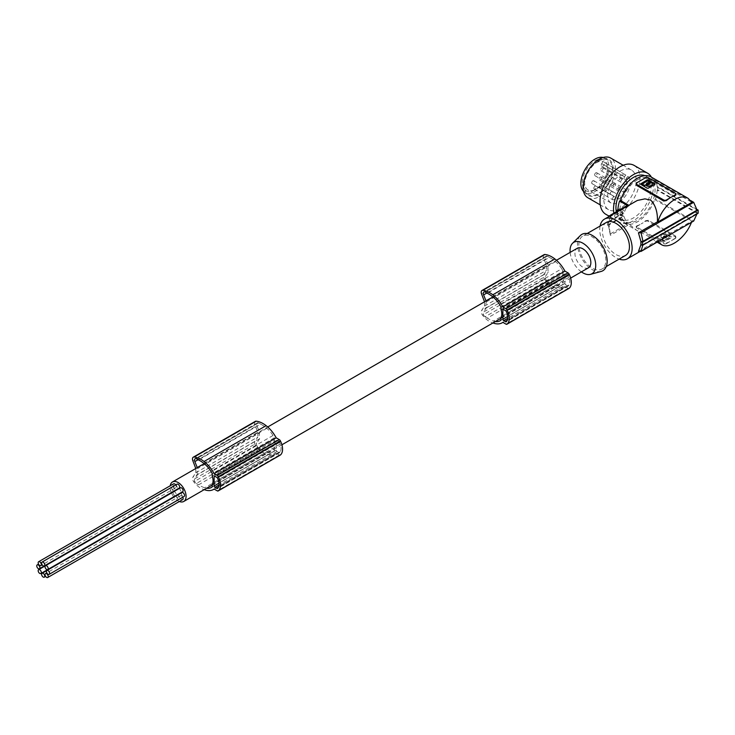 <?xml version="1.0" encoding="UTF-8"?>
<svg xmlns="http://www.w3.org/2000/svg" width="735" height="735" viewBox="0 0 735 735"><rect width="100%" height="100%" fill="white"/><g stroke="black" fill="none" stroke-linecap="round" stroke-linejoin="round"><path stroke-width="0.55" stroke-dasharray="3.67 2.76" d="M500.985 306.973L563.056 271.142A23.198 13.395 -120 0 0 561.733 268.78L499.671 304.612M561.733 268.78A20.892 12.063 -120 0 0 555.587 261.614A27.838 16.069 -120 0 0 554.291 260.548A27.838 16.069 -120 0 0 549.348 257.415L487.277 293.247M549.348 257.415A14.47 8.351 -120 0 0 547.29 256.23A3.05 1.764 -120 0 0 545.976 256.184A3.05 1.764 -120 0 0 545.655 259.06L486.892 292.989M544.065 254.659A3.813 2.205 -120 0 0 543.661 258.233L546.592 265.555L484.53 301.387M487.351 318.108A15.573 8.995 -120 0 1 485.091 316.776L547.152 280.945A15.573 8.995 -120 0 0 549.422 282.268L487.351 318.108A27.838 16.069 -120 0 0 492.229 320.635A27.838 16.069 -120 0 0 493.525 321.066A18.274 10.547 -120 0 0 495.39 321.535M565.757 284.803L567.696 285.924A1.148 0.661 -120 0 0 568.274 285.988A1.148 0.661 -120 0 0 568.375 285.897A14.14 8.159 -120 0 0 568.991 285.005A10.189 5.88 -120 0 0 568.991 277.306A14.14 8.159 -120 0 0 568.375 275.717A1.148 0.661 -120 0 0 567.696 274.899L565.757 273.769A1.148 0.661 -120 0 0 565.178 273.714A1.148 0.661 -120 0 0 564.939 274.238L564.939 283.398A1.148 0.661 -120 0 0 565.757 284.803L507.701 318.319M255.321 421.357A3.813 2.205 -120 0 0 254.916 424.94L257.856 432.263L195.786 468.094M486.037 300.937L486.405 301.846A11.255 6.496 60 0 0 485.881 304.841A11.255 6.496 60 0 0 486.276 307.956L483.446 312.127L545.517 276.296L548.347 272.115A11.255 6.496 60 0 1 547.942 269.01A11.255 6.496 60 0 1 548.475 266.015L545.655 259.06M485.091 316.776A3.05 1.764 60 0 1 483.446 312.127M484.53 301.809L484.53 306.082L481.609 310.473A3.813 2.205 -120 0 0 482.518 315.15A18.219 10.52 -120 0 0 491.669 322.518A18.219 10.52 -120 0 0 492.799 322.885A24.42 14.103 -120 0 0 492.955 322.941M549.422 282.268A27.838 16.069 -120 0 0 554.291 284.803A27.838 16.069 -120 0 0 555.587 285.235L493.525 321.066M195.786 468.517L195.786 472.789L192.864 477.18A3.813 2.205 -120 0 0 193.774 481.848A18.219 10.52 -120 0 0 202.924 489.225A18.219 10.52 -120 0 0 204.064 489.593A24.42 14.103 -120 0 0 204.211 489.648M195.786 472.789L257.856 436.957L254.935 441.349A3.813 2.205 -120 0 0 255.844 446.016A18.219 10.52 -120 0 0 264.995 453.394A18.219 10.52 -120 0 0 266.125 453.752A24.42 14.103 -120 0 0 266.364 453.844A24.42 14.103 -120 0 0 275.579 453.624A24.42 14.103 -120 0 0 276.204 453.219L214.142 489.06M259.602 438.823L197.54 474.654L194.711 478.834A3.05 1.764 60 0 0 196.346 483.474L258.417 447.643A3.05 1.764 60 0 1 256.772 442.994L259.602 438.823A11.255 6.496 60 0 1 259.198 435.708A11.255 6.496 60 0 1 259.731 432.722L256.919 425.767L198.147 459.697M486.405 301.846L548.475 266.015M212.25 476.225L274.311 440.394L274.311 437.839A23.198 13.395 -120 0 0 272.997 435.487A20.892 12.063 -120 0 0 266.851 428.321A27.838 16.069 -120 0 0 265.546 427.255A27.838 16.069 -120 0 0 260.603 424.123L198.542 459.954M260.603 424.123A14.47 8.351 -120 0 0 258.545 422.928A3.05 1.764 -120 0 0 257.232 422.891A3.05 1.764 -120 0 0 256.919 425.767M547.152 280.945A3.05 1.764 60 0 1 545.517 276.296M258.417 447.643A15.573 8.995 -120 0 0 260.677 448.975L198.615 484.806A27.838 16.069 -120 0 0 203.485 487.342A27.838 16.069 -120 0 0 204.78 487.774A18.274 10.547 -120 0 0 206.654 488.242M196.346 483.474A15.573 8.995 -120 0 0 198.615 484.806M257.856 432.263L257.856 436.957M555.587 285.235A18.274 10.547 -120 0 0 562.146 284.95A18.274 10.547 -120 0 0 563.056 284.316L500.985 320.148M563.056 271.142L563.056 273.696A11.255 6.496 60 0 1 563.864 278.197A11.255 6.496 60 0 1 563.056 281.771L563.056 284.316M545.976 256.184L483.906 292.015M546.592 265.555L546.592 270.25L543.67 274.642A3.813 2.205 -120 0 0 544.589 279.309A18.219 10.52 -120 0 0 553.731 286.687A18.219 10.52 -120 0 0 554.87 287.054A24.42 14.103 -120 0 0 555.109 287.146A24.42 14.103 -120 0 0 564.324 286.926A24.42 14.103 -120 0 0 564.949 286.521L568.036 288.304A1.911 1.102 -120 0 0 568.835 288.46M486.276 307.956L548.347 272.115M197.292 467.644L197.669 468.553L259.731 432.722M564.949 286.521L502.887 322.353M484.53 306.082L546.592 270.25M568.991 285.005L506.92 320.837M197.54 474.654A11.255 6.496 60 0 1 197.136 471.539A11.255 6.496 60 0 1 197.669 468.553M636.721 226.472L641.177 223.899A26.717 15.426 -60 0 1 636.721 225.856L636.721 226.977L663.705 242.559L666.406 243L666.406 243.616A1.911 1.102 180 0 1 663.705 243.616L636.721 228.034L636.721 226.472A1.911 1.102 -0 0 0 636.161 227.253A1.911 1.102 -0 0 0 636.721 228.034M179.349 501.509A11.255 6.496 60 0 1 173.947 497.154M173.708 496.842A11.255 6.496 60 0 1 171.475 492.974M171.328 492.606A11.255 6.496 60 0 1 170.152 487.121A11.255 6.496 60 0 1 170.244 485.752M588.514 267.77A11.255 6.496 60 0 1 579.841 264.756A11.255 6.496 60 0 1 574.926 253.428A11.255 6.496 60 0 1 577.26 248.274M500.985 317.603L563.056 281.771M274.311 440.394A11.255 6.496 60 0 1 275.12 444.905A11.255 6.496 60 0 1 274.311 448.469L212.25 484.31M276.204 453.219L279.3 455.011A1.911 1.102 -120 0 0 280.09 455.167M278.96 441.597L277.012 440.476A1.148 0.661 -120 0 0 276.443 440.421A1.148 0.661 -120 0 0 276.204 440.945L276.204 450.105A1.148 0.661 -120 0 0 277.012 451.51L278.96 452.631A1.148 0.661 -120 0 0 279.53 452.687A1.148 0.661 -120 0 0 279.64 452.595A14.14 8.159 -120 0 0 280.246 451.713A10.189 5.88 -120 0 0 280.246 444.013A14.14 8.159 -120 0 0 279.64 442.415A1.148 0.661 -120 0 0 278.96 441.597L216.889 477.438M568.991 277.306L506.92 313.138M280.246 444.013L218.185 479.845M260.677 448.975A27.838 16.069 -120 0 0 265.546 451.501A27.838 16.069 -120 0 0 266.851 451.933L204.78 487.774M266.851 451.933A18.274 10.547 -120 0 0 273.411 451.658A18.274 10.547 -120 0 0 274.311 451.014L212.25 486.855M274.311 451.014L274.311 448.469M280.246 451.713L218.185 487.544M500.985 309.527L563.056 273.696M257.232 422.891L195.17 458.723M272.997 435.487L210.927 471.319M274.311 437.839L212.25 473.671M173.561 483.832A2.233 1.286 -120 0 0 173.102 484.861A2.233 1.286 -120 0 0 174.076 487.103A2.233 1.286 -120 0 0 175.794 487.7A2.233 1.286 -120 0 0 176.253 486.68A2.233 1.286 -120 0 0 175.674 484.935M176.997 484.172A2.233 1.286 -120 0 0 176.529 485.201A2.233 1.286 -120 0 0 177.512 487.443A2.233 1.286 -120 0 0 179.23 488.04M182.767 497.218A2.233 1.286 -120 0 0 180.433 495.73A2.233 1.286 -120 0 0 179.965 496.759A2.233 1.286 -120 0 0 180.939 499.001A2.233 1.286 -120 0 0 182.666 499.598M171.678 488.003A2.233 1.286 -120 0 0 172.651 490.245A2.233 1.286 -120 0 0 174.37 490.851A2.233 1.286 -120 0 0 174.829 489.822A2.233 1.286 -120 0 0 173.855 487.581A2.233 1.286 -120 0 0 172.137 486.983A2.233 1.286 -120 0 0 171.678 488.003M173.102 492.79A2.233 1.286 -120 0 0 174.076 495.041A2.233 1.286 -120 0 0 175.794 495.638A2.233 1.286 -120 0 0 176.253 494.609A2.233 1.286 -120 0 0 175.279 492.367A2.233 1.286 -120 0 0 173.561 491.77A2.233 1.286 -120 0 0 173.102 492.79M176.529 496.419A2.233 1.286 -120 0 0 177.512 498.661A2.233 1.286 -120 0 0 179.23 499.258A2.233 1.286 -120 0 0 179.689 498.238A2.233 1.286 -120 0 0 178.715 495.987A2.233 1.286 -120 0 0 176.997 495.39A2.233 1.286 -120 0 0 176.529 496.419M180.433 487.801A2.233 1.286 -120 0 0 179.965 488.821A2.233 1.286 -120 0 0 180.939 491.072A2.233 1.286 -120 0 0 182.666 491.669M181.848 492.588A2.233 1.286 -120 0 0 181.389 493.608A2.233 1.286 -120 0 0 182.363 495.859A2.233 1.286 -120 0 0 184.081 496.456M675.309 237.855L675.309 238.471L670.862 241.043A26.717 15.426 -60 0 0 675.309 237.855L675.86 236.936L675.437 235.944L648.325 220.279L645.633 220.72A26.717 15.426 -60 0 1 641.177 223.899L645.633 221.336A1.911 1.102 180 0 1 648.325 221.336L675.309 236.909L675.309 235.862M675.309 238.471A1.911 1.102 -0 0 0 675.869 237.69A1.911 1.102 -0 0 0 675.309 236.909M666.406 243.616L670.862 241.043A26.717 15.426 -60 0 1 666.406 243M657.163 236.642L663.779 232.82L664.853 232.82L671.689 236.955L664.853 241.08L663.779 241.08L657.163 237.267L657.163 236.642L664.853 233.133L671.468 236.955L671.468 237.57L664.853 241.392L663.779 241.392L657.163 237.57L657.163 236.955M581.403 271.886A18.155 10.483 60 0 1 570.139 252.381M601.129 271.454A20.993 12.118 60 0 1 585.639 263.994A20.993 12.118 60 0 1 577.489 244.002A20.993 12.118 60 0 1 580.384 235.512M605.824 260.355A19.082 11.016 -120 0 0 597.5 241.154A19.082 11.016 -120 0 0 582.791 236.045A19.082 11.016 -120 0 0 578.84 244.783A19.082 11.016 -120 0 0 587.173 263.984A19.082 11.016 -120 0 0 601.873 269.093A19.082 11.016 -120 0 0 605.824 260.355M606.403 222.411A19.082 11.016 -120 0 0 602.452 231.148A19.082 11.016 -120 0 0 610.785 250.35A19.082 11.016 -120 0 0 625.485 255.458M600.072 226.068A22.895 13.221 -120 0 0 615.948 257.636A22.895 13.221 -120 0 0 619.155 259.115M634.002 202.079L629.38 205.644L610.39 216.604L608.617 222.981L608.617 226.095A133.568 77.12 180 0 1 607.505 225.167L607.505 222.053L622.784 213.233L618.273 210.623M638.439 251.489L657.43 240.529L657.062 241.585L656.263 241.65L650.741 237.543L636.611 230.275L629.38 224.34L610.39 235.301L608.617 226.095M698.158 213.233L657.724 189.887L657.182 190.2L697.074 213.233L696.982 213.913M642.932 245.113L642.987 244.461L640.892 244.727M642.987 244.461L697.074 213.233M657.724 189.887A28.619 16.528 120 0 0 657.77 188.307A28.619 16.528 120 0 0 657.724 186.773L696.982 209.429M657.724 186.773L657.182 187.085L697.074 210.118M657.182 187.085A27.857 16.087 120 0 0 655.491 180.268L654.6 180.782A26.717 15.426 120 0 0 650.888 176.85M657.182 190.2A27.857 16.087 -60 0 1 655.491 198.964L693.693 221.024M609.076 224.882L608.543 225.755L610.39 235.301L609.076 224.882L623.868 216.347L617.878 212.893A27.857 16.087 120 0 0 619.577 219.701L620.469 219.186A26.717 15.426 -60 0 0 624.18 223.118A26.717 15.426 -60 0 0 654.6 199.479L655.491 198.964M617.878 212.893L617.336 213.205A28.619 16.528 -60 0 1 617.299 211.671A28.619 16.528 -60 0 1 617.299 211.184M637.53 179.735A24.806 14.323 120 0 0 630.115 185.918A24.806 14.323 120 0 0 625.127 221.474A24.806 14.323 120 0 0 637.53 220.243A24.806 14.323 120 0 0 653.737 198.386A24.806 14.323 120 0 0 649.933 178.504A24.806 14.323 120 0 0 637.53 179.735M616.325 211.753A24.806 14.323 120 0 0 621.084 219.131A24.806 14.323 120 0 0 633.487 217.909A24.806 14.323 120 0 0 645.89 204.808A24.806 14.323 120 0 0 645.89 176.17A24.806 14.323 120 0 0 644.834 175.656M651.421 177.163A28.242 16.308 -60 0 1 645.091 209.714A28.242 16.308 -60 0 1 619.366 222.108A28.242 16.308 -60 0 1 613.854 213.178M619.366 222.108L609.333 216.32L619.366 222.108M596.627 172.707A1.718 0.992 120 0 0 594.937 173.782A1.718 0.992 120 0 0 594.973 175.711A1.718 0.992 120 0 0 595.028 175.738A1.718 0.992 120 0 0 596.719 174.664A1.718 0.992 120 0 0 596.682 172.734A1.718 0.992 120 0 0 596.627 172.707M605.704 181.793A1.718 0.992 120 0 0 607.211 180.452A1.718 0.992 120 0 0 607.082 178.734A1.718 0.992 120 0 0 606.733 178.66A1.718 0.992 120 0 0 605.227 179.992A1.718 0.992 120 0 0 605.364 181.71A1.718 0.992 120 0 0 605.704 181.793M594.027 187.397A1.718 0.992 120 0 0 594.192 189.06A1.718 0.992 120 0 0 596.067 187.756A1.718 0.992 120 0 0 595.901 186.093A1.718 0.992 120 0 0 594.027 187.397M612.65 198.147A1.718 0.992 120 0 0 612.806 199.81A1.718 0.992 120 0 0 614.68 198.505A1.718 0.992 120 0 0 614.524 196.842A1.718 0.992 120 0 0 612.65 198.147M624.327 192.542A1.718 0.992 120 0 0 625.834 191.201A1.718 0.992 120 0 0 625.696 189.483A1.718 0.992 120 0 0 625.356 189.409A1.718 0.992 120 0 0 623.85 190.742A1.718 0.992 120 0 0 623.978 192.46A1.718 0.992 120 0 0 624.327 192.542M615.241 183.456A1.718 0.992 120 0 0 613.56 184.531A1.718 0.992 120 0 0 613.587 186.46A1.718 0.992 120 0 0 613.651 186.488A1.718 0.992 120 0 0 615.333 185.413A1.718 0.992 120 0 0 615.305 183.484A1.718 0.992 120 0 0 615.241 183.456M619.991 208.556A22.895 13.221 -60 0 1 608.543 209.696A22.895 13.221 -60 0 1 605.034 191.339A22.895 13.221 -60 0 1 619.991 171.163A22.895 13.221 -60 0 1 631.438 170.033A22.895 13.221 -60 0 1 634.948 188.38A22.895 13.221 -60 0 1 619.991 208.556M634.112 165.403A28.242 16.308 -60 0 1 634.112 198.009A28.242 16.308 -60 0 1 605.87 214.317M587.816 197.724A22.895 13.221 120 0 0 599.264 196.585A22.895 13.221 120 0 0 599.971 196.162A22.895 13.221 120 0 0 603.453 193.535A22.895 13.221 120 0 0 614.901 173.699A22.895 13.221 120 0 0 610.712 158.062M602.213 191.605A20.8 12.008 120 0 0 612.944 166.422A20.8 12.008 120 0 0 597.766 160.8A20.8 12.008 120 0 0 594.597 163.188A20.8 12.008 120 0 0 584.196 189.998A20.8 12.008 120 0 0 602.213 191.605M598.409 161.195A19.845 11.457 -60 0 1 608.323 160.212A19.845 11.457 -60 0 1 611.373 176.115A19.845 11.457 -60 0 1 598.409 193.599A19.845 11.457 -60 0 1 588.487 194.582A19.845 11.457 -60 0 1 585.437 178.678A19.845 11.457 -60 0 1 598.409 161.195M603.141 157.501A19.845 11.457 -60 0 1 604.822 158.19A19.845 11.457 -60 0 1 607.863 174.085A19.845 11.457 -60 0 1 594.9 191.578A19.845 11.457 -60 0 1 584.977 192.561A19.845 11.457 -60 0 1 583.544 191.449M582.35 182.62A17.75 10.244 -60 0 1 594.9 160.882A17.75 10.244 -60 0 1 607.441 168.131A17.75 10.244 -60 0 1 594.9 189.86A17.75 10.244 -60 0 1 582.35 182.62M607.441 169.454A16.124 9.307 -60 0 1 596.048 189.198A16.124 9.307 -60 0 1 588.037 190.025A16.124 9.307 -60 0 1 584.647 182.62A16.124 9.307 -60 0 1 596.048 162.876A16.124 9.307 -60 0 1 602.884 161.553A16.124 9.307 -60 0 1 605.171 162.876A16.124 9.307 -60 0 1 607.441 169.454L607.441 168.131M601.68 166.285A2.288 1.323 -60 0 0 602.819 166.174A2.288 1.323 -60 0 0 603.968 164.962L605.171 162.876L627.892 176.326A15.839 9.142 -60 0 1 628.921 189.262A15.839 9.142 -60 0 1 618.916 202.171A15.839 9.142 -60 0 1 611.042 202.979A15.839 9.142 -60 0 1 608.552 190.31A15.839 9.142 -60 0 1 618.916 176.308A15.839 9.142 -60 0 1 625.604 175.003L624.539 176.841A2.288 1.323 -60 0 0 624.539 179.487L601.68 166.285A2.288 1.323 -60 0 1 601.68 163.639L602.884 161.553L625.604 175.003M603.968 164.962L626.836 178.164L627.892 176.326M626.836 178.164A2.288 1.323 -60 0 1 625.687 179.377A2.288 1.323 -60 0 1 624.539 179.487M621.672 179.267A1.718 0.992 120 0 0 621.314 178.476A1.718 0.992 120 0 0 619.991 178.936A1.718 0.992 120 0 0 619.247 180.663A1.718 0.992 120 0 0 619.596 181.453A1.718 0.992 120 0 0 620.919 180.994A1.718 0.992 120 0 0 621.672 179.267M603.049 168.517A1.718 0.992 120 0 0 602.7 167.727A1.718 0.992 120 0 0 601.368 168.186A1.718 0.992 120 0 0 600.624 169.914A1.718 0.992 120 0 0 600.982 170.704A1.718 0.992 120 0 0 602.305 170.244A1.718 0.992 120 0 0 603.049 168.517M657.43 240.529L691.947 221.042L691.47 222.301M657.816 240.749L658.229 241.493M620.129 188.537A1.718 0.992 120 0 0 619.77 187.747A1.718 0.992 120 0 0 618.447 188.215A1.718 0.992 120 0 0 617.703 189.942A1.718 0.992 120 0 0 618.052 190.723A1.718 0.992 120 0 0 619.375 190.264A1.718 0.992 120 0 0 620.129 188.537M626.67 184.264A1.718 0.992 120 0 0 627.029 181.775A1.718 0.992 120 0 0 625.678 182.271A1.718 0.992 120 0 0 625.31 184.751A1.718 0.992 120 0 0 626.67 184.264M618.264 198.551A1.718 0.992 120 0 0 618.576 198.974A1.718 0.992 120 0 0 620.046 198.34A1.718 0.992 120 0 0 620.597 196.429A1.718 0.992 120 0 0 620.294 195.997A1.718 0.992 120 0 0 618.815 196.631A1.718 0.992 120 0 0 618.264 198.551M611.345 191.624A1.718 0.992 120 0 0 610.362 193.13A1.718 0.992 120 0 0 610.656 194.398A1.718 0.992 120 0 0 611.676 194.205A1.718 0.992 120 0 0 612.659 192.699A1.718 0.992 120 0 0 612.365 191.431A1.718 0.992 120 0 0 611.345 191.624M592.722 180.874A1.718 0.992 120 0 0 591.739 182.381A1.718 0.992 120 0 0 592.033 183.649A1.718 0.992 120 0 0 593.062 183.456A1.718 0.992 120 0 0 594.045 181.94A1.718 0.992 120 0 0 593.751 180.681A1.718 0.992 120 0 0 592.722 180.874M599.641 187.802A1.718 0.992 120 0 0 599.953 188.224A1.718 0.992 120 0 0 601.432 187.59A1.718 0.992 120 0 0 601.983 185.679A1.718 0.992 120 0 0 601.671 185.248A1.718 0.992 120 0 0 600.192 185.881A1.718 0.992 120 0 0 599.641 187.802M655.491 180.268L690.79 200.646M654.6 180.782L691.947 202.345M648.325 177.705L648.325 178.761L645.633 178.32A26.717 15.426 120 0 0 641.177 180.277A26.717 15.426 120 0 0 636.721 183.465L636.161 184.54M648.325 178.761L675.309 194.343L675.309 193.287M675.309 195.464L675.309 194.343M628.6 205.194L629.38 205.644M640.396 184.209L647.177 188.5L648.261 188.5L655.041 184.209M648.932 183.796A0.827 0.478 0 0 0 647.37 183.796M647.608 184.549L646.304 185.367M647.608 184.862A1.654 0.956 0 0 0 649.327 184.632A1.654 0.956 0 0 0 649.804 183.952A1.654 0.956 0 0 0 649.786 183.796M652.312 184.219A3.445 1.994 0 0 0 651.293 182.951L649.722 183.428M648.169 180.838L642.041 184.237M648.169 181.15L650.006 182.225M646.515 183.796A1.654 0.956 0 0 0 646.497 183.952A1.654 0.956 0 0 0 646.589 184.274M610.519 215.098L609.076 221.768L623.868 213.233L627.249 205.442M610.39 216.604L610.004 215.925M609.076 221.768L610.078 215.557M654.6 199.479L691.947 221.042M607.505 225.167L622.784 216.347L622.784 213.233M610.519 233.794L627.249 224.138L619.577 219.701M620.469 219.186L629.38 224.34M623.868 216.347L627.249 224.138M622.784 216.347L617.336 213.205M608.617 222.981A133.568 77.12 180 0 1 607.505 222.053M623.868 213.233L618.815 210.311M665.616 237.037A0.827 0.478 180 0 1 664.449 236.367A0.827 0.478 180 0 1 665.616 237.037M663.503 237.12L661.895 237.708A3.445 1.994 180 0 1 660.866 236.284A3.445 1.994 180 0 1 661.877 234.878A3.445 1.994 180 0 1 666.774 234.888L665.57 235.797A1.654 0.956 180 0 0 663.861 236.027A1.654 0.956 180 0 0 663.374 236.698L663.374 237.01A1.654 0.956 180 0 1 663.861 236.339A1.654 0.956 180 0 1 665.57 236.11L665.57 235.797M662.134 239.169L663.87 240.483L662.134 239.481M669.888 236.688L667.343 235.687L669.888 237.157L663.87 240.17M667.343 235.687L666.599 236.698A1.654 0.956 180 0 1 666.691 237.01A1.654 0.956 180 0 1 666.204 237.69A1.654 0.956 180 0 1 664.486 237.919L664.486 237.607A1.654 0.956 180 0 0 666.204 237.377A1.654 0.956 180 0 0 666.691 236.698L666.691 237.01M666.599 236.698L666.728 236.045M662.134 238.7L664.486 237.607M665.616 237.35A0.827 0.478 180 0 1 664.449 236.679A0.827 0.478 180 0 1 665.616 237.35M662.713 237.708L663.503 237.433M666.774 234.888L666.783 235.678L665.57 236.11M661.895 237.708L661.895 238.021A3.445 1.994 180 0 1 660.866 236.596A3.445 1.994 180 0 1 661.877 235.191A3.445 1.994 180 0 1 666.774 235.2M662.713 238.021L661.895 238.021M664.679 240.17L669.888 237.001M664.679 240.483L663.87 240.483M663.898 237.681L662.134 239.013M663.898 237.993L664.486 237.919M667.343 235.999L666.728 236.358M601.506 177.787A1.718 0.992 120 0 0 601.157 176.997A1.718 0.992 120 0 0 599.833 177.457A1.718 0.992 120 0 0 599.08 179.193A1.718 0.992 120 0 0 599.438 179.974A1.718 0.992 120 0 0 600.761 179.515A1.718 0.992 120 0 0 601.506 177.787M608.047 173.515A1.718 0.992 120 0 0 608.415 171.025A1.718 0.992 120 0 0 607.055 171.521A1.718 0.992 120 0 0 606.697 174.002A1.718 0.992 120 0 0 608.047 173.515M596.048 189.198L594.9 189.86M266.125 453.752L204.064 489.593M554.87 287.054L492.799 322.885M547.29 256.23L485.229 292.061M543.661 258.233L481.59 294.064M564.939 283.398L507.692 316.454M254.916 424.94L192.855 460.771M254.935 441.349L192.864 477.18M194.711 478.834L256.772 442.994M258.545 422.928L196.484 458.759M555.587 261.614L493.525 297.445M568.375 285.897L506.314 321.728M567.696 285.924L506.764 321.112M568.036 288.304L505.974 324.135M543.67 274.642L481.609 310.473M255.844 446.016L193.774 481.848M564.939 274.238L565.757 273.769M279.3 455.011L217.229 490.842M567.696 274.899L505.634 310.73M279.64 442.415L217.569 478.246M544.589 279.309L482.518 315.15M568.375 275.717L506.314 311.548M277.012 440.476L276.204 440.945M276.204 450.105L218.947 483.161M277.012 451.51L218.956 485.026M278.96 452.631L218.019 487.81M279.64 452.595L217.569 488.435M266.851 428.321L204.78 464.152M663.705 242.559L663.705 243.616M648.325 220.279L648.325 221.336M645.633 220.72L645.633 221.336M601.68 163.639L624.539 176.841M645.633 178.32L645.633 177.705M636.721 183.465L636.721 182.85M568.274 285.988L506.204 321.82M562.146 284.95L500.085 320.782M636.161 227.253L636.161 226.343M212.25 485.008L281.909 444.785M500.985 318.31L570.654 278.087M565.178 273.714L503.117 309.554M275.579 453.624L214.179 489.078M564.324 286.926L502.915 322.371M276.443 440.421L214.372 476.252M273.411 451.658L211.34 487.489M279.53 452.687L217.468 488.518M675.869 237.69L675.869 236.78M587.164 233.519L582.791 236.045M621.084 219.131L625.127 221.474M594.192 189.06L612.806 199.81M607.082 178.734L625.696 189.483M594.973 175.711L613.587 186.46M608.543 209.696L600.284 204.918M608.323 160.212L604.822 158.19M602.7 167.727L621.314 178.476M592.033 183.649L610.656 194.398M599.953 188.224L618.576 198.974M624.18 223.118L637.962 231.084M656.263 241.65L657.108 242.137M601.157 176.997L619.77 187.747M608.415 171.025L627.029 181.775M175.794 487.7L42.189 564.838M179.23 499.258L45.616 576.396M656.897 241.732L639.615 251.71M606.246 266.566L601.873 269.093M172.137 486.983L38.532 564.122M596.682 172.734L615.305 183.484M176.997 495.39L46.921 570.489M645.89 176.17L649.933 178.504M601.671 185.248L620.294 195.997M605.364 181.71L623.978 192.46M600.982 170.704L619.596 181.453M204.192 463.656L267.724 426.98M492.937 296.958L556.468 260.282M599.438 179.974L618.052 190.723M611.042 202.979L588.037 190.025M173.561 491.77L45.496 565.711M180.433 495.73L46.819 572.868M588.487 194.582L584.977 192.561M631.438 170.033L623.179 165.256M593.751 180.681L612.365 191.431M595.901 186.093L614.524 196.842M606.697 174.002L625.31 184.751"/><path stroke-width="1.1" d="M495.39 321.535A18.274 10.547 -120 0 0 500.085 320.782A18.274 10.547 -120 0 0 500.985 320.148L500.985 317.603A11.255 6.496 60 0 0 501.794 314.029A11.255 6.496 60 0 0 500.985 309.527L500.985 306.973A23.198 13.395 -120 0 0 499.671 304.612A20.892 12.063 -120 0 0 493.525 297.445A27.838 16.069 -120 0 0 492.22 296.38A27.838 16.069 -120 0 0 487.277 293.247A14.47 8.351 -120 0 0 485.229 292.061A3.05 1.764 -120 0 0 483.906 292.015A3.05 1.764 -120 0 0 483.593 294.891L486.037 300.937M492.955 322.941A24.42 14.103 -120 0 0 493.038 322.977A24.42 14.103 -120 0 0 502.253 322.757A24.42 14.103 -120 0 0 502.887 322.353L505.974 324.135A1.911 1.102 -120 0 0 506.929 324.236A1.911 1.102 -120 0 0 507.058 324.126A16.032 9.252 -120 0 0 507.435 323.823A13.781 7.956 -120 0 0 507.214 310.317A16.032 9.252 -120 0 0 507.058 310.014A1.911 1.102 -120 0 0 505.974 308.746L502.878 306.954A24.42 14.103 -120 0 0 493.038 294.983A24.42 14.103 -120 0 0 492.799 294.799A25.045 14.461 -120 0 0 492.762 294.763A25.045 14.461 -120 0 0 482.867 290.325A3.813 2.205 -120 0 0 481.995 290.49A3.813 2.205 -120 0 0 481.59 294.064L484.53 301.809M568.835 288.46A1.911 1.102 -120 0 0 568.991 288.396A1.911 1.102 -120 0 0 569.129 288.295A16.032 9.252 -120 0 0 569.496 287.991A13.781 7.956 -120 0 0 569.285 274.486A16.032 9.252 -120 0 0 569.129 274.173A1.911 1.102 -120 0 0 568.036 272.915L564.939 271.123A24.42 14.103 -120 0 0 555.109 259.152A24.42 14.103 -120 0 0 554.87 258.968A25.045 14.461 -120 0 0 554.824 258.931A25.045 14.461 -120 0 0 544.938 254.485A3.813 2.205 -120 0 0 544.065 254.659L481.995 290.49M502.878 319.238A1.148 0.661 -120 0 0 503.686 320.635L505.634 321.765A1.148 0.661 -120 0 0 506.204 321.82A1.148 0.661 -120 0 0 506.314 321.728A14.14 8.159 -120 0 0 506.92 320.837A10.189 5.88 -120 0 0 506.92 313.138A14.14 8.159 -120 0 0 506.314 311.548A1.148 0.661 -120 0 0 505.634 310.73L503.686 309.61A1.148 0.661 -120 0 0 503.117 309.554A1.148 0.661 -120 0 0 502.878 310.078L502.878 319.238L507.692 316.454M204.211 489.648A24.42 14.103 -120 0 0 204.302 489.675A24.42 14.103 -120 0 0 213.508 489.464A24.42 14.103 -120 0 0 214.142 489.06L217.229 490.842A1.911 1.102 -120 0 0 218.185 490.934A1.911 1.102 -120 0 0 218.323 490.833A16.032 9.252 -120 0 0 218.69 490.521A13.781 7.956 -120 0 0 218.479 477.015A16.032 9.252 -120 0 0 218.323 476.712A1.911 1.102 -120 0 0 217.229 475.444L214.133 473.662A24.42 14.103 -120 0 0 204.302 461.69A24.42 14.103 -120 0 0 204.064 461.506A25.045 14.461 -120 0 0 204.018 461.47A25.045 14.461 -120 0 0 194.132 457.023A3.813 2.205 -120 0 0 193.259 457.198A3.813 2.205 -120 0 0 192.855 460.771L195.786 468.517M569.285 274.486L507.214 310.317M569.496 287.991L507.435 323.823M564.939 271.123L502.878 306.954M206.654 488.242A18.274 10.547 -120 0 0 211.34 487.489A18.274 10.547 -120 0 0 212.25 486.855L212.25 484.31A11.255 6.496 60 0 0 213.058 480.736A11.255 6.496 60 0 0 212.25 476.225L212.25 473.671A23.198 13.395 -120 0 0 210.927 471.319A20.892 12.063 -120 0 0 204.78 464.152A27.838 16.069 -120 0 0 203.485 463.087A27.838 16.069 -120 0 0 198.542 459.954A14.47 8.351 -120 0 0 196.484 458.759A3.05 1.764 -120 0 0 195.17 458.723A3.05 1.764 -120 0 0 194.849 461.598L197.292 467.644M569.129 274.173L507.058 310.014M554.87 258.968L492.799 294.799M214.951 476.308L216.889 477.438A1.148 0.661 -120 0 1 217.569 478.246A14.14 8.159 -120 0 1 218.185 479.845A10.189 5.88 -120 0 1 218.185 487.544A14.14 8.159 -120 0 1 217.569 488.435A1.148 0.661 -120 0 1 217.468 488.518A1.148 0.661 -120 0 1 216.889 488.463L214.951 487.342A1.148 0.661 -120 0 1 214.133 485.936L214.133 476.776A1.148 0.661 -120 0 1 214.372 476.252A1.148 0.661 -120 0 1 214.951 476.308L214.133 476.776M193.259 457.198L255.321 421.357A3.813 2.205 -120 0 1 256.193 421.192L194.132 457.023M170.244 485.752A11.255 6.496 60 0 1 172.486 481.967A11.255 6.496 60 0 1 181.159 484.981A11.255 6.496 60 0 1 186.074 496.318A11.255 6.496 60 0 1 183.741 501.472A11.255 6.496 60 0 1 179.349 501.509M556.468 260.282L577.26 248.274A11.255 6.496 60 0 1 585.933 251.287A11.255 6.496 60 0 1 590.848 262.615A11.255 6.496 60 0 1 588.514 267.77L570.654 278.087M280.09 455.167A1.911 1.102 -120 0 0 280.246 455.103A1.911 1.102 -120 0 0 280.384 455.002A16.032 9.252 -120 0 0 280.761 454.689A13.781 7.956 -120 0 0 280.54 441.184L218.479 477.015M280.761 454.689L218.69 490.521M280.54 441.184A16.032 9.252 -120 0 0 280.384 440.881A1.911 1.102 -120 0 0 279.3 439.613L276.195 437.821L214.133 473.662M569.129 288.295L507.058 324.126M276.195 437.821A24.42 14.103 -120 0 0 266.364 425.85A24.42 14.103 -120 0 0 266.125 425.666L204.064 461.506M280.384 455.002L218.323 490.833M280.384 440.881L218.323 476.712M266.125 425.666A25.045 14.461 -120 0 0 266.088 425.638A25.045 14.461 -120 0 0 256.193 421.192M175.674 484.935A2.233 1.286 -120 0 0 173.561 483.832L38.633 561.733A2.233 1.286 -120 0 0 38.174 562.753A2.233 1.286 -120 0 0 39.148 565.004A2.233 1.286 -120 0 0 40.866 565.601A2.233 1.286 -120 0 0 41.325 564.581A2.233 1.286 -120 0 0 40.352 562.33A2.233 1.286 -120 0 0 38.633 561.733M44.302 565.941L179.23 488.04A2.233 1.286 -120 0 0 179.689 487.02A2.233 1.286 -120 0 0 178.715 484.778A2.233 1.286 -120 0 0 176.997 484.172L42.07 562.073A2.233 1.286 -120 0 0 41.61 563.093A2.233 1.286 -120 0 0 42.584 565.344A2.233 1.286 -120 0 0 44.302 565.941A2.233 1.286 -120 0 0 44.761 564.921A2.233 1.286 -120 0 0 43.788 562.67A2.233 1.286 -120 0 0 42.07 562.073M47.738 577.499A2.233 1.286 -120 0 0 48.198 576.479A2.233 1.286 -120 0 0 47.224 574.228A2.233 1.286 -120 0 0 45.506 573.631A2.233 1.286 -120 0 0 45.046 574.651A2.233 1.286 -120 0 0 46.02 576.901A2.233 1.286 -120 0 0 47.738 577.499L182.666 499.598A2.233 1.286 -120 0 0 183.125 498.578A2.233 1.286 -120 0 0 182.767 497.218M174.37 490.851A2.233 1.286 -120 0 0 174.379 490.842L39.442 568.743A2.233 1.286 -120 0 0 39.91 567.723A2.233 1.286 -120 0 0 38.937 565.481A2.233 1.286 -120 0 0 37.209 564.875A2.233 1.286 -120 0 0 36.75 565.904A2.233 1.286 -120 0 0 37.724 568.146A2.233 1.286 -120 0 0 39.442 568.743M175.794 495.638A2.233 1.286 -120 0 0 175.803 495.629L40.866 573.53A2.233 1.286 -120 0 0 41.325 572.51A2.233 1.286 -120 0 0 40.352 570.268A2.233 1.286 -120 0 0 38.633 569.671A2.233 1.286 -120 0 0 38.174 570.691A2.233 1.286 -120 0 0 39.148 572.933A2.233 1.286 -120 0 0 40.866 573.53M47.738 569.57L182.666 491.669A2.233 1.286 -120 0 0 183.125 490.649A2.233 1.286 -120 0 0 182.151 488.398A2.233 1.286 -120 0 0 180.433 487.801L45.506 565.702A2.233 1.286 -120 0 0 45.046 566.722A2.233 1.286 -120 0 0 46.02 568.973A2.233 1.286 -120 0 0 47.738 569.57A2.233 1.286 -120 0 0 48.198 568.541A2.233 1.286 -120 0 0 47.224 566.299A2.233 1.286 -120 0 0 45.506 565.702M49.162 574.357L184.081 496.456A2.233 1.286 -120 0 0 184.549 495.436A2.233 1.286 -120 0 0 183.575 493.185A2.233 1.286 -120 0 0 181.848 492.588L46.93 570.489A2.233 1.286 -120 0 0 46.461 571.508A2.233 1.286 -120 0 0 47.435 573.759A2.233 1.286 -120 0 0 49.162 574.357A2.233 1.286 -120 0 0 49.622 573.337A2.233 1.286 -120 0 0 48.648 571.086A2.233 1.286 -120 0 0 46.93 570.489M570.139 252.381A18.155 10.483 60 0 1 570.057 250.617A18.155 10.483 60 0 1 572.556 243.267A18.155 10.483 60 0 1 586.888 246.253A18.155 10.483 60 0 1 595.727 265.436A18.155 10.483 60 0 1 590.499 274.348A18.155 10.483 60 0 1 581.403 271.886M572.556 243.267L580.384 235.512A20.993 12.118 60 0 1 596.967 238.958A20.993 12.118 60 0 1 607.174 261.136A20.993 12.118 60 0 1 601.129 271.454L590.499 274.348M606.246 266.566L625.485 255.458A19.082 11.016 -120 0 0 629.436 246.73A19.082 11.016 -120 0 0 621.112 227.528A19.082 11.016 -120 0 0 606.403 222.411L587.164 233.519M619.155 259.115A22.895 13.221 -120 0 0 627.396 258.766A22.895 13.221 -120 0 0 630.906 240.418A22.895 13.221 -120 0 0 615.948 220.243A22.895 13.221 -120 0 0 604.501 219.103A22.895 13.221 -120 0 0 600.072 226.068M657.816 222.053L691.947 202.345L688.052 198.312C679.14 192.487 662.419 205.616 657.816 222.053L657.43 221.832C657.779 212.332 655.556 205.102 650.741 200.15L644.944 198.863L637.3 200.48L604.501 219.103M642.5 242.256L642.5 245.371L698.158 213.233L698.158 210.118L642.5 242.256A133.568 77.12 180 0 1 640.892 241.613L642.987 241.346L697.074 210.118L693.693 202.327L690.79 200.646M642.5 245.371A133.568 77.12 180 0 1 640.892 244.727L640.892 241.613M657.43 221.832L638.439 232.793L640.929 241.585M638.439 232.793L641.039 232.719L642.987 241.346M696.982 209.429L698.158 210.118M688.052 198.312L650.888 176.85A26.717 15.426 120 0 0 620.469 200.49L619.577 201.004A27.857 16.087 -60 0 0 617.878 209.778L617.336 210.091A28.619 16.528 -60 0 0 617.299 211.184M644.834 175.656A24.806 14.323 120 0 0 633.487 177.401A24.806 14.323 120 0 0 616.325 211.753M613.854 213.178A28.242 16.308 -60 0 1 616.16 196.19A28.242 16.308 -60 0 1 647.608 173.194A28.242 16.308 -60 0 1 651.421 177.163M634.112 165.403L647.608 173.194L634.112 165.403A28.242 16.308 -60 0 0 602.663 188.399A28.242 16.308 -60 0 0 605.87 214.317L609.333 216.32L605.87 214.317M623.179 165.256L610.712 158.062A22.895 13.221 120 0 0 599.264 159.192A22.895 13.221 120 0 0 595.074 162.251A22.895 13.221 120 0 0 583.627 182.087A22.895 13.221 120 0 0 587.816 197.724L600.284 204.918M583.544 191.449A19.845 11.457 -60 0 1 582.396 175.233A19.845 11.457 -60 0 1 594.9 159.164A19.845 11.457 -60 0 1 603.141 157.501M658.229 241.493L661.344 244.58C669.364 249.836 685.636 237.8 691.47 222.301M641.039 232.719L693.693 202.327M675.309 195.464L675.309 194.849L670.862 197.421A26.717 15.426 120 0 0 666.406 200.6L666.406 199.984L670.862 197.421A26.717 15.426 120 0 1 675.309 195.464L675.309 194.343M675.309 194.849A1.911 1.102 -0 0 0 675.869 194.068A1.911 1.102 -0 0 0 675.309 193.287L648.325 177.705A1.911 1.102 180 0 0 645.633 177.705L636.721 182.85A1.911 1.102 -0 0 0 636.161 183.631L636.721 185.459L663.705 201.041L666.406 200.6M620.469 200.49L628.6 205.194M636.161 183.631A1.911 1.102 -0 0 0 636.721 184.411L663.705 199.984L663.705 201.041M666.406 199.984A1.911 1.102 180 0 1 663.705 199.984M647.177 179.928L640.35 184.053L647.177 188.188L648.261 188.188L654.867 184.366L654.867 183.741L648.261 179.928L647.177 179.928L640.396 184.209M647.37 183.796A0.827 0.478 0 0 0 648.932 183.796M646.304 185.367L646.414 185.762A3.445 1.994 0 0 0 651.311 185.78A3.445 1.994 0 0 0 652.322 184.375A3.445 1.994 0 0 0 652.312 184.219M643.878 185.633L644.687 185.321L642.142 184.32L643.878 185.321M649.905 182.62L648.693 182.739L650.006 182.225M648.693 183.052A1.654 0.956 0 0 0 646.984 183.281A1.654 0.956 0 0 0 646.515 183.796M644.687 185.633L646.589 184.173M655.041 184.209L648.261 180.24L647.177 180.24M647.572 183.309A0.827 0.478 0 0 0 648.739 183.98A0.827 0.478 0 0 0 647.572 183.309M646.23 185.523L647.608 184.549A1.654 0.956 0 0 0 649.327 184.32A1.654 0.956 0 0 0 649.804 183.649A1.654 0.956 0 0 0 649.722 183.327M646.414 185.762L646.414 185.459A3.445 1.994 0 0 0 651.311 185.468A3.445 1.994 0 0 0 652.322 184.062A3.445 1.994 0 0 0 651.293 182.638L649.685 183.226M641.977 184.393L647.36 180.838L649.905 182.308M646.451 184.614L644.687 185.321M646.451 184.301L646.589 183.961A1.654 0.956 0 0 1 646.497 183.649A1.654 0.956 0 0 1 646.984 182.969A1.654 0.956 0 0 1 648.693 182.739M610.39 216.604L610.519 215.098L627.249 205.442L619.577 201.004M609.885 215.998L610.519 215.098M640.929 244.7L638.439 251.489L641.039 251.416L693.693 221.024L696.982 213.913M618.273 210.623L617.336 210.091M618.815 210.311L617.878 209.778M641.039 251.416L642.987 244.461M41.61 574.311A2.233 1.286 -120 0 0 42.584 576.562A2.233 1.286 -120 0 0 44.302 577.159A2.233 1.286 -120 0 0 44.761 576.139A2.233 1.286 -120 0 0 43.788 573.888A2.233 1.286 -120 0 0 42.07 573.291A2.233 1.286 -120 0 0 41.61 574.311M544.938 254.485L482.867 290.325M507.701 318.319L503.686 320.635M568.036 272.915L505.974 308.746M486.892 292.989L483.593 294.891M506.764 321.112L505.634 321.765M198.147 459.697L194.849 461.598M503.686 309.61L502.878 310.078M279.3 439.613L217.229 475.444M218.947 483.161L214.133 485.936M218.956 485.026L214.951 487.342M218.019 487.81L216.889 488.463M636.721 185.459L636.721 184.411M183.741 501.472L212.25 485.008M281.909 444.785L500.985 318.31M214.179 489.078L213.508 489.464M502.915 322.371L502.253 322.757M568.991 288.396L506.929 324.236M280.246 455.103L218.185 490.934M675.869 194.977L675.869 194.068M657.108 242.137L661.344 244.58M42.189 564.838L40.866 565.601M45.616 576.396L44.302 577.159M639.615 251.71L627.396 258.766M38.532 564.122L37.209 564.875M46.921 570.489L42.07 573.291M172.486 481.967L204.192 463.656M267.724 426.98L492.937 296.958M45.496 565.711L38.633 569.671M46.819 572.868L45.506 573.631"/></g></svg>
